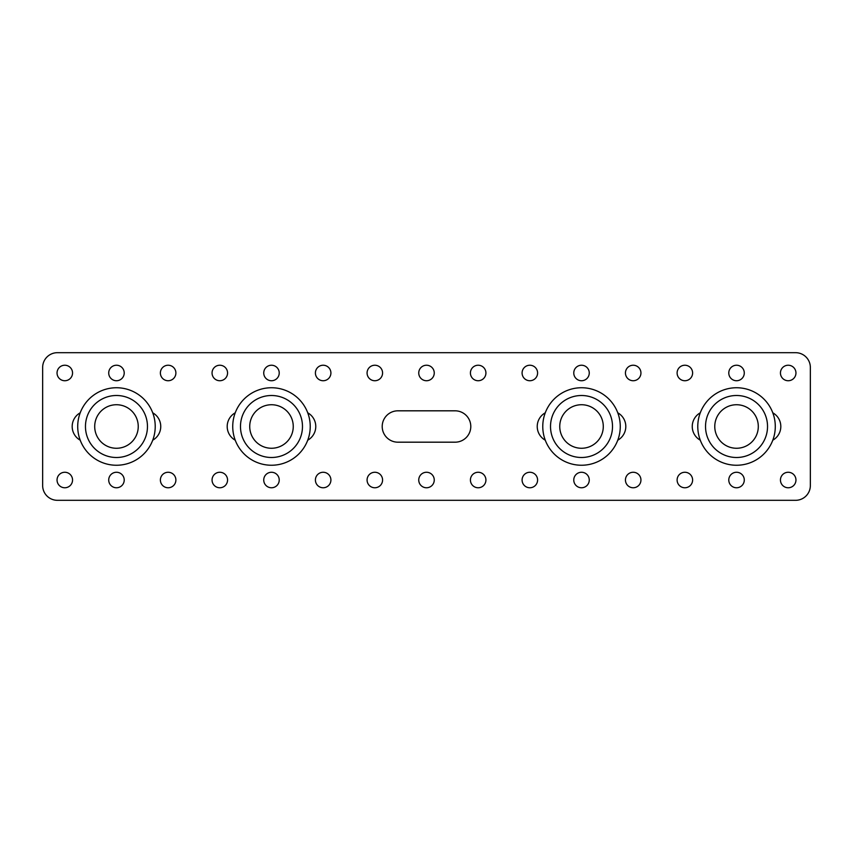 <?xml version="1.0" encoding="UTF-8"?>
<svg xmlns="http://www.w3.org/2000/svg" width="853" height="853" viewBox="0 0 853 853"><rect width="100%" height="100%" fill="white"/><g stroke="black" fill="none" stroke-linecap="round" stroke-linejoin="round"><path stroke-width="1.28" d="M597.015 399.652A31.007 31.007 0 0 0 550.516 426.5A31.007 31.007 0 0 0 597.015 453.348A31.007 31.007 0 0 0 597.015 399.652M592.398 407.649A21.762 21.762 0 0 0 559.749 426.5A21.762 21.762 0 0 0 592.398 445.351A21.762 21.762 0 0 0 592.398 407.649M581.511 387.742A38.758 38.758 0 0 0 547.957 445.874A38.758 38.758 0 0 0 615.077 445.874A38.758 38.758 0 0 0 581.511 387.742M286.981 399.652A31.007 31.007 0 0 0 240.482 426.5A31.007 31.007 0 0 0 286.981 453.348A31.007 31.007 0 0 0 286.981 399.652M282.364 407.649A21.762 21.762 0 0 0 249.726 426.5A21.762 21.762 0 0 0 282.364 445.351A21.762 21.762 0 0 0 282.364 407.649M271.489 387.742A38.758 38.758 0 0 0 237.923 445.874A38.758 38.758 0 0 0 305.043 445.874A38.758 38.758 0 0 0 271.489 387.742M752.037 399.652A31.007 31.007 0 0 0 705.527 426.5A31.007 31.007 0 0 0 752.037 453.348A31.007 31.007 0 0 0 752.037 399.652M747.409 407.649A21.762 21.762 0 0 0 714.771 426.5A21.762 21.762 0 0 0 747.409 445.351A21.762 21.762 0 0 0 747.409 407.649M736.534 387.742A38.758 38.758 0 0 0 702.968 445.874A38.758 38.758 0 0 0 770.099 445.874A38.758 38.758 0 0 0 736.534 387.742M131.97 399.652A31.007 31.007 0 0 0 85.46 426.5A31.007 31.007 0 0 0 131.97 453.348A31.007 31.007 0 0 0 131.97 399.652M127.353 407.649A21.762 21.762 0 0 0 94.704 426.5A21.762 21.762 0 0 0 127.353 445.351A21.762 21.762 0 0 0 127.353 407.649M116.466 387.742A38.758 38.758 0 0 0 82.901 445.874A38.758 38.758 0 0 0 150.032 445.874A38.758 38.758 0 0 0 116.466 387.742M810.35 485.549L810.35 367.451A14.768 14.768 0 0 0 795.582 352.684L57.418 352.684A14.768 14.768 0 0 0 42.65 367.451L42.65 485.549A14.768 14.768 0 0 0 57.418 500.316L795.582 500.316A14.768 14.768 0 0 0 810.35 485.549M788.204 365.233A7.752 7.752 0 0 0 780.452 372.985A7.752 7.752 0 0 0 788.204 380.737A7.752 7.752 0 0 0 795.956 372.985A7.752 7.752 0 0 0 788.204 365.233M736.534 365.233A7.752 7.752 0 0 0 728.782 372.985A7.752 7.752 0 0 0 736.534 380.737A7.752 7.752 0 0 0 744.285 372.985A7.752 7.752 0 0 0 736.534 365.233M684.863 365.233A7.752 7.752 0 0 0 677.111 372.985A7.752 7.752 0 0 0 684.863 380.737A7.752 7.752 0 0 0 692.615 372.985A7.752 7.752 0 0 0 684.863 365.233M633.193 365.233A7.752 7.752 0 0 0 625.441 372.985A7.752 7.752 0 0 0 633.193 380.737A7.752 7.752 0 0 0 640.944 372.985A7.752 7.752 0 0 0 633.193 365.233M581.511 365.233A7.752 7.752 0 0 0 573.77 372.985A7.752 7.752 0 0 0 581.511 380.737A7.752 7.752 0 0 0 589.263 372.985A7.752 7.752 0 0 0 581.511 365.233M529.841 365.233A7.752 7.752 0 0 0 522.089 372.985A7.752 7.752 0 0 0 529.841 380.737A7.752 7.752 0 0 0 537.593 372.985A7.752 7.752 0 0 0 529.841 365.233M478.17 365.233A7.752 7.752 0 0 0 470.419 372.985A7.752 7.752 0 0 0 478.17 380.737A7.752 7.752 0 0 0 485.922 372.985A7.752 7.752 0 0 0 478.17 365.233M426.5 365.233A7.752 7.752 0 0 0 418.748 372.985A7.752 7.752 0 0 0 426.5 380.737A7.752 7.752 0 0 0 434.252 372.985A7.752 7.752 0 0 0 426.5 365.233M374.83 365.233A7.752 7.752 0 0 0 367.078 372.985A7.752 7.752 0 0 0 374.83 380.737A7.752 7.752 0 0 0 382.581 372.985A7.752 7.752 0 0 0 374.83 365.233M323.159 365.233A7.752 7.752 0 0 0 315.407 372.985A7.752 7.752 0 0 0 323.159 380.737A7.752 7.752 0 0 0 330.911 372.985A7.752 7.752 0 0 0 323.159 365.233M271.489 365.233A7.752 7.752 0 0 0 263.737 372.985A7.752 7.752 0 0 0 271.489 380.737A7.752 7.752 0 0 0 279.23 372.985A7.752 7.752 0 0 0 271.489 365.233M219.807 365.233A7.752 7.752 0 0 0 212.056 372.985A7.752 7.752 0 0 0 219.807 380.737A7.752 7.752 0 0 0 227.559 372.985A7.752 7.752 0 0 0 219.807 365.233M168.137 365.233A7.752 7.752 0 0 0 160.385 372.985A7.752 7.752 0 0 0 168.137 380.737A7.752 7.752 0 0 0 175.889 372.985A7.752 7.752 0 0 0 168.137 365.233M116.466 365.233A7.752 7.752 0 0 0 108.715 372.985A7.752 7.752 0 0 0 116.466 380.737A7.752 7.752 0 0 0 124.218 372.985A7.752 7.752 0 0 0 116.466 365.233M64.796 365.233A7.752 7.752 0 0 0 57.044 372.985A7.752 7.752 0 0 0 64.796 380.737A7.752 7.752 0 0 0 72.548 372.985A7.752 7.752 0 0 0 64.796 365.233M788.204 472.263A7.752 7.752 0 0 0 780.452 480.015A7.752 7.752 0 0 0 788.204 487.767A7.752 7.752 0 0 0 795.956 480.015A7.752 7.752 0 0 0 788.204 472.263M736.534 472.263A7.752 7.752 0 0 0 728.782 480.015A7.752 7.752 0 0 0 736.534 487.767A7.752 7.752 0 0 0 744.285 480.015A7.752 7.752 0 0 0 736.534 472.263M684.863 472.263A7.752 7.752 0 0 0 677.111 480.015A7.752 7.752 0 0 0 684.863 487.767A7.752 7.752 0 0 0 692.615 480.015A7.752 7.752 0 0 0 684.863 472.263M633.193 472.263A7.752 7.752 0 0 0 625.441 480.015A7.752 7.752 0 0 0 633.193 487.767A7.752 7.752 0 0 0 640.944 480.015A7.752 7.752 0 0 0 633.193 472.263M581.511 472.263A7.752 7.752 0 0 0 573.77 480.015A7.752 7.752 0 0 0 581.511 487.767A7.752 7.752 0 0 0 589.263 480.015A7.752 7.752 0 0 0 581.511 472.263M529.841 472.263A7.752 7.752 0 0 0 522.089 480.015A7.752 7.752 0 0 0 529.841 487.767A7.752 7.752 0 0 0 537.593 480.015A7.752 7.752 0 0 0 529.841 472.263M478.17 472.263A7.752 7.752 0 0 0 470.419 480.015A7.752 7.752 0 0 0 478.17 487.767A7.752 7.752 0 0 0 485.922 480.015A7.752 7.752 0 0 0 478.17 472.263M426.5 472.263A7.752 7.752 0 0 0 418.748 480.015A7.752 7.752 0 0 0 426.5 487.767A7.752 7.752 0 0 0 434.252 480.015A7.752 7.752 0 0 0 426.5 472.263M374.83 472.263A7.752 7.752 0 0 0 367.078 480.015A7.752 7.752 0 0 0 374.83 487.767A7.752 7.752 0 0 0 382.581 480.015A7.752 7.752 0 0 0 374.83 472.263M323.159 472.263A7.752 7.752 0 0 0 315.407 480.015A7.752 7.752 0 0 0 323.159 487.767A7.752 7.752 0 0 0 330.911 480.015A7.752 7.752 0 0 0 323.159 472.263M271.489 472.263A7.752 7.752 0 0 0 263.737 480.015A7.752 7.752 0 0 0 271.489 487.767A7.752 7.752 0 0 0 279.23 480.015A7.752 7.752 0 0 0 271.489 472.263M219.807 472.263A7.752 7.752 0 0 0 212.056 480.015A7.752 7.752 0 0 0 219.807 487.767A7.752 7.752 0 0 0 227.559 480.015A7.752 7.752 0 0 0 219.807 472.263M168.137 472.263A7.752 7.752 0 0 0 160.385 480.015A7.752 7.752 0 0 0 168.137 487.767A7.752 7.752 0 0 0 175.889 480.015A7.752 7.752 0 0 0 168.137 472.263M116.466 472.263A7.752 7.752 0 0 0 108.715 480.015A7.752 7.752 0 0 0 116.466 487.767A7.752 7.752 0 0 0 124.218 480.015A7.752 7.752 0 0 0 116.466 472.263M64.796 472.263A7.752 7.752 0 0 0 57.044 480.015A7.752 7.752 0 0 0 64.796 487.767A7.752 7.752 0 0 0 72.548 480.015A7.752 7.752 0 0 0 64.796 472.263M700.281 412.809A15.685 15.685 0 0 0 700.281 440.191M772.786 440.191A15.685 15.685 0 0 0 772.786 412.809M545.259 412.809A15.685 15.685 0 0 0 545.259 440.191M617.775 440.191A15.685 15.685 0 0 0 617.775 412.809M397.893 442.185L455.107 442.185A15.685 15.685 0 0 0 470.792 426.5A15.685 15.685 0 0 0 455.107 410.815L397.893 410.815A15.685 15.685 0 0 0 382.208 426.5A15.685 15.685 0 0 0 397.893 442.185M235.225 412.809A15.685 15.685 0 0 0 235.225 440.191M307.741 440.191A15.685 15.685 0 0 0 307.741 412.809M80.214 412.809A15.685 15.685 0 0 0 80.214 440.191M152.719 440.191A15.685 15.685 0 0 0 152.719 412.809"/></g></svg>
